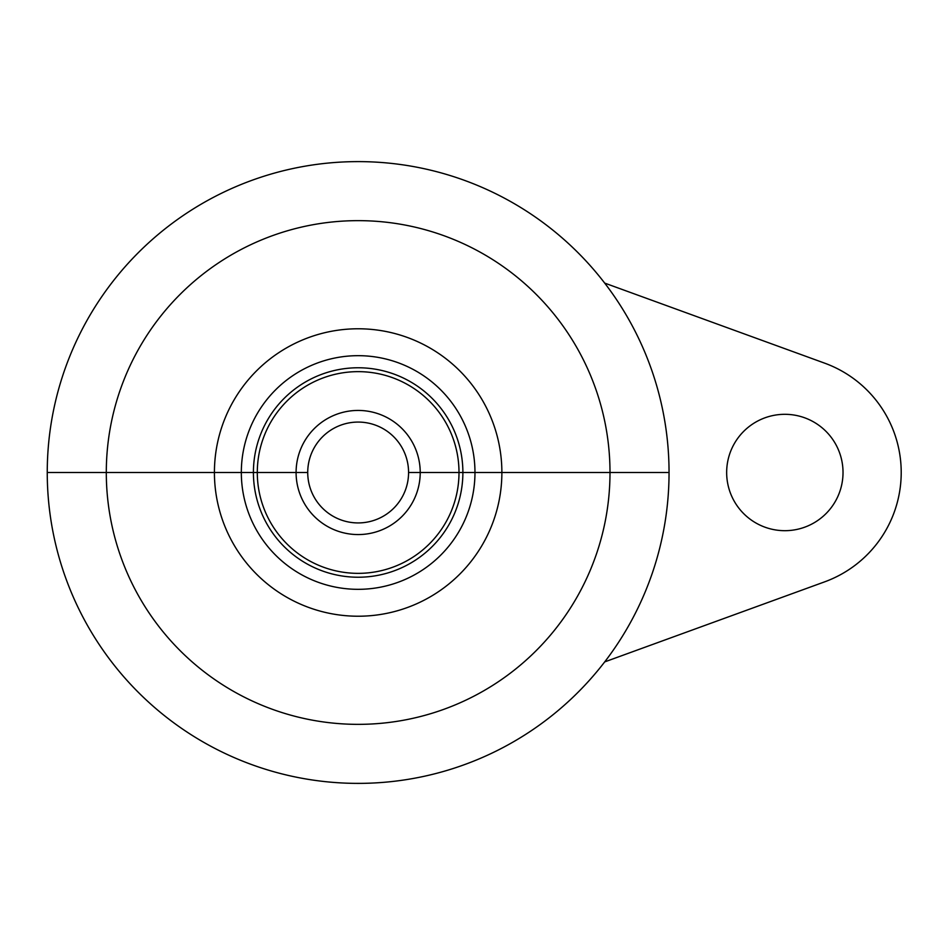 <?xml version="1.0" encoding="UTF-8"?>
<svg xmlns="http://www.w3.org/2000/svg" width="945" height="945" viewBox="0 0 945 945"><rect width="100%" height="100%" fill="white"/><g stroke="black" fill="none" stroke-linecap="round" stroke-linejoin="round"><path stroke-width="1.42" d="M253.414 472.5L241.329 472.5A116.826 116.826 0 0 1 358.155 355.674A116.826 116.826 0 0 1 474.969 472.5L462.885 472.5L474.969 472.5A116.826 116.826 0 0 1 358.155 589.326A116.826 116.826 0 0 1 241.329 472.5L253.414 472.5A104.73 104.73 0 0 1 358.155 367.77A104.73 104.73 0 0 1 462.885 472.5A104.73 104.73 0 0 0 358.155 367.77A104.73 104.73 0 0 0 253.414 472.5L257.3 472.5L253.414 472.5A104.73 104.73 0 0 0 358.155 577.23A104.73 104.73 0 0 0 462.885 472.5L458.998 472.5A100.855 100.855 0 0 0 358.155 371.645A100.855 100.855 0 0 0 257.3 472.5A100.855 100.855 0 0 1 358.155 371.645A100.855 100.855 0 0 1 458.998 472.5L420.218 472.5A62.063 62.063 0 0 0 358.155 410.437A62.063 62.063 0 0 0 296.092 472.5L257.3 472.5L296.092 472.5A62.063 62.063 0 0 0 358.155 534.563A62.063 62.063 0 0 0 420.218 472.5L458.998 472.5A100.855 100.855 0 0 1 358.155 573.355A100.855 100.855 0 0 1 257.3 472.5A100.855 100.855 0 0 0 358.155 573.355A100.855 100.855 0 0 0 458.998 472.5L462.885 472.5A104.73 104.73 0 0 1 358.155 577.23A104.73 104.73 0 0 1 253.414 472.5M241.329 472.5L214.421 472.5A143.723 143.723 0 0 0 358.155 616.223A143.723 143.723 0 0 0 501.878 472.5L474.969 472.5A116.826 116.826 0 0 1 358.155 589.326A116.826 116.826 0 0 1 241.329 472.5A116.826 116.826 0 0 1 358.155 355.674A116.826 116.826 0 0 1 474.969 472.5L501.878 472.5A143.723 143.723 0 0 0 358.155 328.777A143.723 143.723 0 0 0 214.421 472.5L241.329 472.5M214.421 472.5L106.301 472.5A251.854 251.854 0 0 1 358.155 220.646A251.854 251.854 0 0 1 609.997 472.5L501.878 472.5A143.723 143.723 0 0 0 358.155 328.777A143.723 143.723 0 0 0 214.421 472.5A143.723 143.723 0 0 0 358.155 616.223A143.723 143.723 0 0 0 501.878 472.5L609.997 472.5A251.854 251.854 0 0 1 358.155 724.354A251.854 251.854 0 0 1 106.301 472.5L214.421 472.5M604.694 661.902A310.905 310.905 0 0 1 47.25 472.5L106.301 472.5A251.854 251.854 0 0 0 358.155 724.354A251.854 251.854 0 0 0 609.997 472.5L669.048 472.5A310.905 310.905 0 0 1 604.694 661.902L824.642 581.848L604.694 661.902A310.905 310.905 0 0 1 47.25 472.5A310.905 310.905 0 0 1 604.694 283.098A310.905 310.905 0 0 0 47.25 472.5L106.301 472.5A251.854 251.854 0 0 1 358.155 220.646A251.854 251.854 0 0 1 609.997 472.5L669.048 472.5A310.905 310.905 0 0 1 604.694 661.902M824.642 363.152L604.694 283.098A310.905 310.905 0 0 1 669.048 472.5A310.905 310.905 0 0 0 604.694 283.098L824.642 363.152A116.365 116.365 0 0 1 824.642 581.848A116.365 116.365 0 0 0 824.642 363.152M784.834 414.312A58.188 58.188 0 0 1 843.023 472.5A58.188 58.188 0 0 1 784.834 530.688A58.188 58.188 0 0 1 726.658 472.5A58.188 58.188 0 0 1 784.834 414.312A58.188 58.188 0 0 0 726.658 472.5A58.188 58.188 0 0 0 784.834 530.688A58.188 58.188 0 0 0 843.023 472.5A58.188 58.188 0 0 0 784.834 414.312M296.092 472.5L307.727 472.5A50.428 50.428 0 0 0 358.155 522.928A50.428 50.428 0 0 0 408.571 472.5L420.218 472.5A62.063 62.063 0 0 1 358.155 534.563A62.063 62.063 0 0 1 296.092 472.5A62.063 62.063 0 0 1 358.155 410.437A62.063 62.063 0 0 1 420.218 472.5L408.571 472.5A50.428 50.428 0 0 1 358.155 522.928A50.428 50.428 0 0 1 307.727 472.5A50.428 50.428 0 0 1 358.155 422.072A50.428 50.428 0 0 1 408.571 472.5A50.428 50.428 0 0 0 358.155 422.072A50.428 50.428 0 0 0 307.727 472.5L296.092 472.5"/></g></svg>
